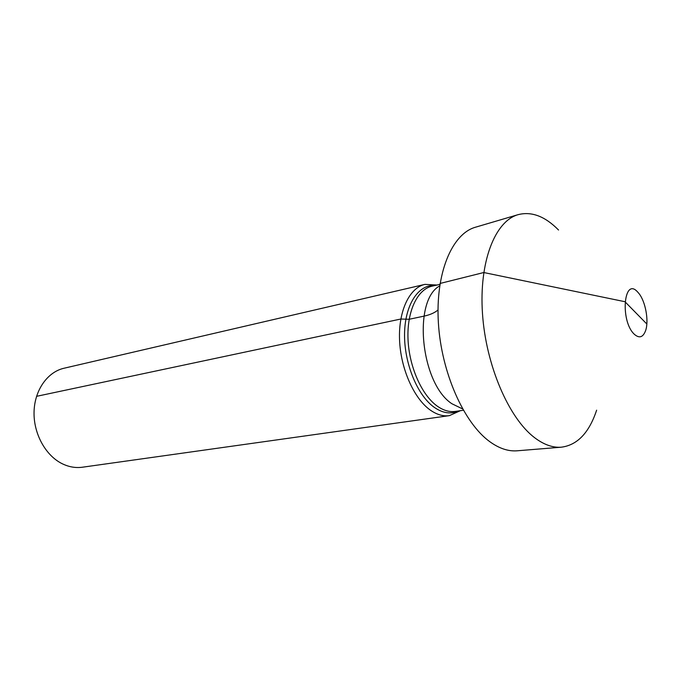 <?xml version="1.0" encoding="UTF-8"?>
<svg xmlns="http://www.w3.org/2000/svg" width="681" height="681" viewBox="0 0 681 681"><rect width="100%" height="100%" fill="white"/><g stroke="black" fill="none" stroke-linecap="round" stroke-linejoin="round"><path stroke-width="1.02" d="M449.349 415.648L82.41 467.217C75.659 468.136 68.951 466.987 62.286 463.761C45.636 455.666 33.505 433.746 34.05 411.996C34.518 390.239 47.423 371.996 63.997 368.242L424.927 284.377C409.562 287.782 398.453 310.723 399.543 339.572C400.547 368.387 413.793 398.351 430.145 409.979C436.691 414.61 443.093 416.5 449.349 415.648L460.365 410.694M436.981 285.041L424.927 284.377M475.832 227.113L475.244 227.284C451.835 234.051 435.304 273.396 438.394 322.998C441.365 372.541 463.906 423.105 489.886 441.748C499.139 448.413 508.128 451.435 516.836 450.822L517.449 450.771M596.633 410.175C589.099 432.861 577.284 445.204 561.187 447.204C552.623 447.809 543.744 444.616 534.551 437.645C508.741 418.117 485.911 365.263 482.488 313.643C478.939 261.972 494.917 221.334 517.926 214.711C531.452 211.136 544.996 216.243 558.548 230.025M637.731 292.098C623.813 276.103 619.855 320.93 634.326 334.269C639.399 338.687 643.196 337.359 645.716 330.294C648.993 320.479 645.435 301.377 638.855 293.392L637.731 292.098M36.553 396.333L400.828 319.023L409.179 319.27L423.982 316.146C429.983 314.86 434.665 312.809 438.011 309.983C434.665 312.809 429.983 314.86 423.982 316.146L409.179 319.27L400.828 319.023L36.553 396.333M636.037 313.005L624.954 301.709L483.757 272.528L440.071 283.458L483.757 272.528L624.954 301.709L646.839 324.003M458.381 410.975C450.745 414.457 442.633 413.197 434.061 407.195C417.215 395.184 404.037 362.888 404.557 333.716C404.957 304.475 418.611 284.096 435.031 285.492M439.935 284.36L432.009 286.182C417.436 289.382 406.949 311.234 407.996 338.721C408.966 366.182 421.505 394.784 437.006 405.944C443.246 410.413 449.349 412.235 455.317 411.418L463.361 410.268M462.603 408.94L451.895 403.739C420.713 383.522 412.507 300.61 439.705 285.875M516.836 450.822L561.187 447.204M475.244 227.284L517.926 214.711"/></g></svg>
